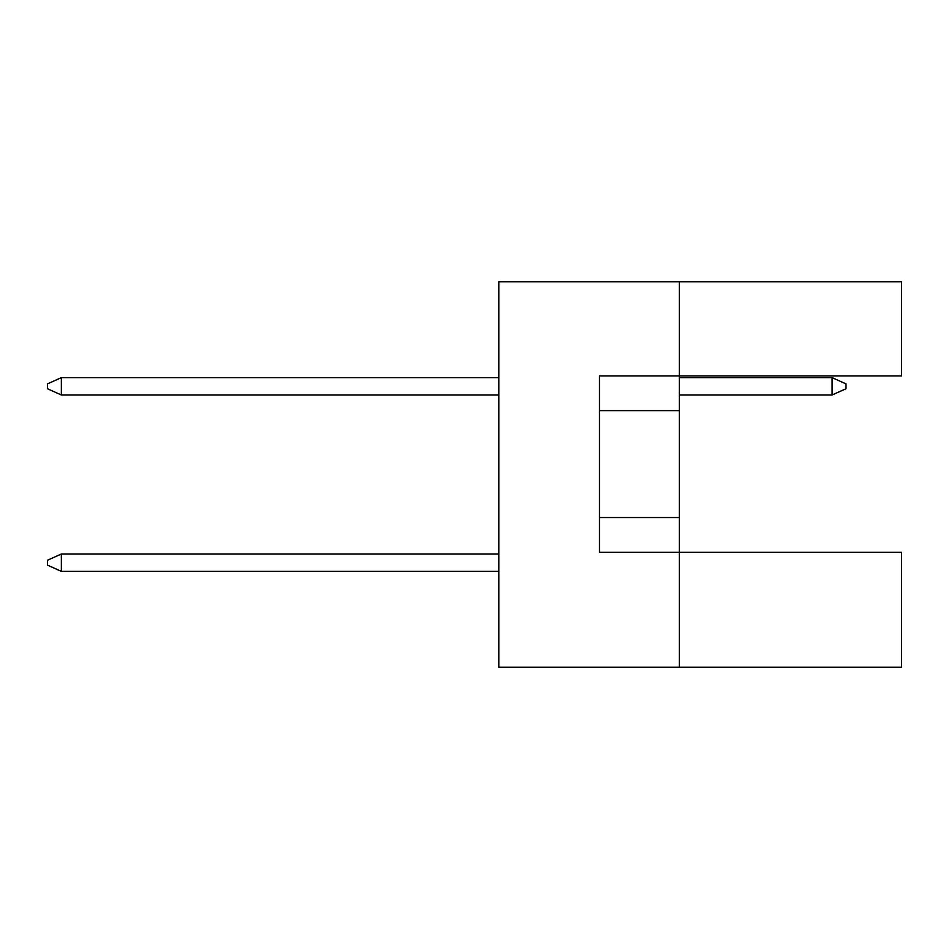 <?xml version="1.0" encoding="UTF-8"?>
<svg xmlns="http://www.w3.org/2000/svg" width="949" height="949" viewBox="0 0 949 949"><rect width="100%" height="100%" fill="white"/><g stroke="black" fill="none" stroke-linecap="round" stroke-linejoin="round"><path stroke-width="1.42" d="M679.342 410.62L679.342 375.899L901.55 375.899L901.55 281.806L679.342 281.806L679.342 375.899L599.495 375.899L599.495 552.271L679.342 552.271L679.342 410.62L599.495 410.62M901.55 667.194L901.55 552.271L679.342 552.271L679.342 667.194L901.55 667.194M679.342 667.194L498.806 667.194L498.806 281.806L679.342 281.806M599.495 517.549L679.342 517.549M498.806 554.002L61.341 554.002L61.341 571.369L498.806 571.369M61.341 571.369L47.45 565.118L47.45 560.254L61.341 554.002M832.107 394.998L832.107 377.631L845.998 383.882L845.998 388.746L832.107 394.998L679.342 394.998M832.107 377.631L679.342 377.631M498.806 377.631L61.341 377.631L61.341 394.998L498.806 394.998M61.341 394.998L47.45 388.746L47.45 383.882L61.341 377.631"/></g></svg>
